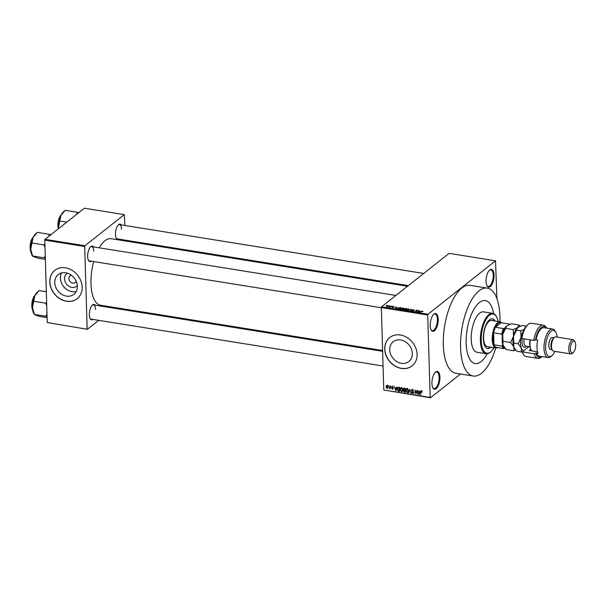 <?xml version="1.0" encoding="UTF-8"?>
<svg xmlns="http://www.w3.org/2000/svg" width="606" height="606" viewBox="0 0 606 606"><rect width="100%" height="100%" fill="white"/><g stroke="black" fill="none" stroke-linecap="round" stroke-linejoin="round"><path stroke-width="0.91" d="M438.199 319.264A9.022 3.78 -80.9 0 1 435.744 329.293A9.022 3.78 -80.9 0 1 431.222 330.05A9.022 3.78 -80.9 0 1 430.222 325.573A9.022 3.78 -80.9 0 1 433.76 314.241A9.022 3.78 -80.9 0 1 438.199 319.264M431.055 329.732A8.423 3.53 99.1 0 0 432.336 330.649A8.423 3.53 99.1 0 0 437.396 319.392A8.423 3.53 99.1 0 0 435.002 314.022A8.423 3.53 99.1 0 0 433.502 314.491M494.041 275.094A9.022 3.78 -80.9 0 1 491.587 285.123A9.022 3.78 -80.9 0 1 487.065 285.88A9.022 3.78 -80.9 0 1 486.065 281.404A9.022 3.78 -80.9 0 1 489.603 270.071A9.022 3.78 -80.9 0 1 494.041 275.094M486.898 285.562A8.423 3.53 99.1 0 0 488.178 286.479A8.423 3.53 99.1 0 0 493.239 275.222A8.423 3.53 99.1 0 0 490.852 269.844A8.423 3.53 99.1 0 0 489.345 270.321M439.918 377.197A9.022 3.78 -80.9 0 1 437.464 387.226A9.022 3.78 -80.9 0 1 432.942 387.984A9.022 3.78 -80.9 0 1 431.942 383.507A9.022 3.78 -80.9 0 1 435.479 372.167A9.022 3.78 -80.9 0 1 439.918 377.197M432.775 387.666A8.423 3.53 99.1 0 0 434.055 388.582A8.423 3.53 99.1 0 0 439.115 377.318A8.423 3.53 99.1 0 0 436.721 371.948A8.423 3.53 99.1 0 0 435.222 372.417M77.341 285.615A7.992 6.598 51.7 0 1 69.47 286.547A7.992 6.598 51.7 0 1 64.547 278.836A7.992 6.598 51.7 0 1 67.531 273.208M71.531 275.321A4.212 3.477 -128.3 0 0 70.046 275.935A4.212 3.477 -128.3 0 0 68.879 278.631A4.212 3.477 -128.3 0 0 71.228 282.555A4.212 3.477 -128.3 0 0 75.273 282.54A4.212 3.477 -128.3 0 0 76.212 281.237M54.767 282.631A12.612 10.416 -128.3 0 0 61.789 294.372A12.612 10.416 -128.3 0 0 73.894 294.342A12.612 10.416 -128.3 0 0 77.379 286.259A12.612 10.416 -128.3 0 0 70.357 274.518A12.612 10.416 -128.3 0 0 58.252 274.556A12.612 10.416 -128.3 0 0 54.767 282.631M61.547 272.935A12.612 10.416 -128.3 0 0 60.403 278.169A12.612 10.416 -128.3 0 0 76.235 291.501M49.783 281.934A18.051 14.908 -128.3 0 0 59.835 298.743A18.051 14.908 -128.3 0 0 77.167 298.69A18.051 14.908 -128.3 0 0 82.151 287.13A18.051 14.908 -128.3 0 0 72.099 270.321A18.051 14.908 -128.3 0 0 54.767 270.374A18.051 14.908 -128.3 0 0 49.783 281.934M54.82 270.329A18.051 14.908 -128.3 0 0 49.889 281.851A18.051 14.908 -128.3 0 0 59.911 298.637A18.051 14.908 -128.3 0 0 77.22 298.644M412.315 353.45A12.612 10.416 51.7 0 1 408.83 361.524A12.612 10.416 51.7 0 1 396.725 361.562A12.612 10.416 51.7 0 1 389.703 349.821A12.612 10.416 51.7 0 1 393.18 341.746A12.612 10.416 51.7 0 1 405.293 341.708A12.612 10.416 51.7 0 1 412.315 353.45M384.719 349.124A18.051 14.908 -128.3 0 0 394.771 365.926A18.051 14.908 -128.3 0 0 412.095 365.88A18.051 14.908 -128.3 0 0 417.087 354.321A18.051 14.908 -128.3 0 0 407.027 337.512A18.051 14.908 -128.3 0 0 389.703 337.565A18.051 14.908 -128.3 0 0 384.719 349.124M389.756 337.519A18.051 14.908 -128.3 0 0 384.825 349.041A18.051 14.908 -128.3 0 0 394.847 365.827A18.051 14.908 -128.3 0 0 412.148 365.835M91.195 261.156A7.825 3.272 -80.9 0 1 88.506 260.444A7.825 3.272 -80.9 0 1 87.643 256.565A7.825 3.272 -80.9 0 1 90.703 246.74A7.825 3.272 -80.9 0 1 93.483 246.9M88.34 260.118A7.219 3.022 99.1 0 0 89.415 260.875L381.341 307.742M92.923 319.423A7.825 3.272 -80.9 0 1 90.233 318.703A7.825 3.272 -80.9 0 1 89.37 314.825A7.825 3.272 -80.9 0 1 92.438 305A7.825 3.272 -80.9 0 1 95.218 305.166M90.067 318.385A7.219 3.022 99.1 0 0 91.142 319.135L383.068 366.009M119.011 239.158A7.825 3.272 -80.9 0 1 116.322 238.438A7.825 3.272 -80.9 0 1 115.458 234.56A7.825 3.272 -80.9 0 1 118.526 224.735A7.825 3.272 -80.9 0 1 121.298 224.902M116.155 238.12A7.219 3.022 99.1 0 0 117.231 238.87L408.353 285.615M499.927 321.824A44.526 18.642 99.1 0 0 499.935 316.506A44.526 18.642 99.1 0 0 487.315 288.115A44.526 18.642 99.1 0 0 460.575 347.639A44.526 18.642 99.1 0 0 473.195 376.031A44.526 18.642 99.1 0 0 495.731 347.965M487.315 288.115L470.051 285.343A44.526 18.642 99.1 0 0 443.312 344.867A44.526 18.642 99.1 0 0 455.932 373.258L473.195 376.031M407.527 286.267L111.209 238.696A33.694 14.112 99.1 0 0 99.217 247.824M93.695 261.557A33.694 14.112 99.1 0 0 90.976 283.737A33.694 14.112 99.1 0 0 100.528 305.227L382.613 350.518M466.158 343.223A31.891 13.355 99.1 0 0 475.195 363.555A31.891 13.355 99.1 0 0 487.194 353.76A31.891 13.355 99.1 0 1 475.195 363.555A31.891 13.355 99.1 0 1 466.158 343.223A31.891 13.355 99.1 0 1 485.308 300.591A31.891 13.355 99.1 0 0 466.158 343.223M389.499 306.038L390.112 305.878L389.499 306.038M390.438 306.598L391.484 306.098L390.128 307.174L389.097 306.962L390.446 306.916M391.855 306.416L392.461 306.257L391.855 306.416M392.597 306.992L393.855 306.462L394.256 306.939L392.968 306.697L393.627 307.386L392.468 307.568L392.059 307.136L393.256 307.356L392.968 306.697M393.862 306.674L394.256 306.939M393.203 307.219L393.627 307.386M392.468 307.568L392.067 307.447M392.43 307.174L392.658 307.59M397.233 307.553L395.18 308.469L395.945 306.818L396.044 307.363L397.241 307.757M402.785 307.893L403.482 308.28L403.179 308.84L400.877 309.401L400.505 308.431L402.793 308.121M403.482 308.439L403.179 308.84M400.165 308.946L400.505 308.431L400.536 309.318M408.429 308.795L409.118 309.189L408.823 309.749L406.512 310.31L406.149 309.34L408.429 309.022M409.126 309.348L408.823 309.749M405.8 309.855L406.149 309.34L406.171 310.227M422.738 311.098L422.905 311.673L421.996 311.317L420.079 312.461L421.337 311.461L422.738 311.098L422.753 311.658M427.73 315.006L381.333 307.56L381.583 306.787L449.129 253.361L495.526 260.815L427.98 314.241L427.73 315.006L430.177 397.445L430.457 397.786L460.537 374M381.583 306.787L427.98 314.241M420.382 311.272L418.329 312.181L419.094 310.537L419.193 311.083L420.39 311.476M416.867 311.598L418.36 310.416L416.837 311.946L416.519 310.469L414.678 311.598L416.913 310.181L416.875 311.916M412.216 310.317L413.815 309.666L414.322 310.34L412.55 309.969L413.451 310.939L411.966 311.181L411.489 310.575L413.194 310.711L412.201 309.916L412.277 310.355M413.951 310.31L413.565 309.833M412.55 309.969L413.451 310.939M411.966 311.181L411.489 310.575L411.497 311.045M411.853 310.613L412.178 311.211M413.118 311.113L413.194 310.711M408.096 310.537L411.368 309.295L410.527 310.931L411.004 309.439L408.096 310.537M403.929 308.621L406.588 308.53L404.725 309.999L403.179 309.302L403.929 308.621L403.944 309.189L403.929 308.621M403.657 309.825L403.179 309.302L403.195 309.704M397.725 308.855L397.703 307.992L400.945 307.621L399.089 309.09L397.612 308.825L397.703 307.992L397.612 308.825M386.689 306.621L386.673 305.985L388.34 305.575L388.597 306.28L386.939 306.681L386.673 305.985L386.939 306.681M388.348 305.788L388.597 306.28M386.264 305.515L386.87 305.363L386.264 305.515M430.457 397.786L383.78 389.991L430.177 397.445M495.526 260.815L496.92 298.599M388.34 385.734L388.704 386.348L388.34 385.734M390.696 386.113L391.059 386.726L390.696 386.113M396.665 387.075L395.733 390.802L394.521 386.726L395.21 387.999L396.4 388.188L396.665 387.075M402.339 388.544L402.717 389.931L401.452 391.771L400.074 389.56L400.369 388.211L401.339 387.772L402.339 388.544M402.187 391.597L401.452 391.771L402.361 390.893M400.899 387.795L400.369 388.211L401.339 387.772M407.982 389.446L408.361 390.84L407.096 392.68L405.709 390.461L406.012 389.113L406.974 388.681L407.982 389.446M407.823 392.506L407.096 392.68L407.997 391.802M406.535 388.696L406.012 389.113L406.974 388.681M412.36 389.544L413.534 391.044L412.345 389.991L411.671 390.552L413.489 392.643L412.542 393.552L411.474 392.226L412.519 393.097L413.14 392.574L411.322 390.499L412.36 389.544L411.648 389.681M412.754 389.666L411.671 390.552M413.186 393.423L412.542 393.552L413.481 392.809M412.519 393.097L413.443 392.34M419.807 390.787L418.882 394.521L417.67 390.446L418.36 391.718L419.549 391.908L419.807 390.787M381.333 307.56L383.78 389.991M421.837 391.34L422.071 392.309L421.284 391.431L420.928 391.665L420.632 394.801L420.549 392.158L421.291 390.976L421.837 391.34M421.662 391.135L420.928 391.665M420.829 391.075L421.291 390.976M416.936 390.325L417.39 394.279L415.481 390.862L415.231 393.938L415.118 390.037L417.026 393.445L416.936 390.325M409.611 389.15L411.08 393.271L409.807 389.635L408.649 392.877L409.611 389.15M404.096 388.264L405.164 388.438L405.278 392.34L404.21 392.165L403.24 391.037L403.588 390.279L403.088 389.241L404.096 388.264L403.399 388.37M403.626 390.726L403.899 390.022M398.521 387.37L399.521 387.529L399.642 391.431L398.134 391.12L397.278 389.135L397.756 387.499L398.521 387.37M392.408 386.34L393.271 387.385L392.393 386.742L391.946 387.105L393.256 388.597L392.506 389.279L391.688 388.34L392.915 388.597L391.605 387.12L392.552 386.37M392.749 386.461L391.946 387.105M393.256 388.597L392.506 389.279L393.256 388.688M392.483 388.87L393.226 388.355M389.719 385.954L390.143 388.847L389.787 388.34L389.06 388.575L389.711 387.999L389.719 385.954M390.12 388.075L389.711 388.522M389.393 388.272L390.105 387.681M386.893 385.454L387.893 387.075L386.984 388.393L385.984 386.795L386.893 385.454L386.348 385.583M387.522 388.264L386.984 388.393L387.848 387.711M493.64 313.643A31.891 13.355 99.1 0 0 485.308 300.591L485.308 300.591A31.891 13.355 99.1 0 1 493.64 313.643M44.783 240.105L45.033 239.34L84.954 245.748L84.704 246.521L44.783 240.105L47.23 322.543L87.431 329.3L98.74 320.354M114.11 308.196L114.943 307.545M87.431 329.3L47.23 322.543M84.954 245.748L124.306 214.622L124.904 225.477M125.336 240.173L125.366 240.968M124.306 214.622L84.385 208.214L45.033 239.34M84.704 246.521L87.15 328.952M93.748 251.217A7.219 3.022 99.1 0 0 91.703 246.612A7.219 3.022 99.1 0 0 90.445 246.99M95.475 309.484A7.219 3.022 99.1 0 0 93.43 304.879A7.219 3.022 99.1 0 0 92.18 305.257M121.564 229.22A7.219 3.022 99.1 0 0 119.518 224.614A7.219 3.022 99.1 0 0 118.261 224.993M419.344 394.15L418.882 394.521M419.996 391.552L419.549 391.908M419.163 393.43L419.443 392.347L418.488 392.188L419.026 394.142L419.617 393.067M419.882 391.999L419.443 392.347M419.428 393.817L419.026 394.142M418.966 391.817L418.488 392.188M411.83 390.097L411.322 390.499M409.111 392.506L408.649 392.877M406.777 389.62L407.073 388.272M407.383 388.825L406.058 390.529L406.225 391.431L407.08 392.226L408.694 391.249M407.08 392.226L408.012 390.779L406.99 389.135L406.444 389.272L407.512 388.431M404.687 391.787L404.21 392.165M403.498 388.923L403.088 389.241M404.922 391.824L404.891 390.658L403.884 390.537L403.581 391.022L404.323 391.734L405.255 391.559M404.399 390.128L403.581 391.022M404.876 390.203L404.831 388.84L403.755 388.711L403.429 389.294L404.194 390.097L405.209 389.938M404.278 388.294L403.429 389.294M404.581 388.348L404.104 388.719M401.134 388.719L401.437 387.37M401.748 387.916L400.414 389.62L400.589 390.529L401.437 391.317L403.051 390.347M401.437 391.317L402.376 389.87L401.354 388.226L400.808 388.363L401.869 387.522M398.536 390.794L398.134 391.12M399.286 390.923L399.195 387.931L397.733 388.264L398.18 390.665L399.619 390.658M399.051 387.454L397.733 388.264M396.203 390.431L395.733 390.802M396.847 387.84L396.4 388.188M396.013 389.711L396.301 388.628L395.339 388.476L395.877 390.423L396.468 389.347M396.733 388.279L396.301 388.628M396.286 390.097L395.877 390.423M395.816 388.098L395.339 388.476M389.438 388.279L389.06 388.575M387.242 385.583L386.325 386.825L386.976 387.984L388.348 387.067M386.976 387.984L387.552 387.022L386.59 385.931L387.658 385.09M419.117 311.272L419.094 310.537M419.185 311.802L420.049 311.423L419.094 311.272L418.678 312.052L419.193 312.014M416.557 311.901L416.519 310.469M416.595 311.901L416.542 310.128M411.05 309.908L411.035 309.242M411.019 309.969L411.004 309.439M406.209 309.757L406.732 310.136L408.482 309.689L408.209 308.969L406.49 309.401L406.732 310.333M408.489 309.969L408.209 308.969M404.603 309.772L405.156 309.333L403.558 309.333L404.603 309.977M403.558 309.333L404.005 309.886M405.376 309.158L406.028 308.643L404.278 308.674L405.384 309.477M404.702 309.257L404.278 308.674M400.574 308.848L401.089 309.234L402.838 308.787L402.573 308.068L400.846 308.492L401.096 309.431M402.846 309.06L402.573 308.068M400.589 309.333L400.574 308.946M398.96 308.863L400.384 307.734L398.044 308.053L397.9 308.659L398.968 309.075M397.907 308.901L398.044 308.053M395.968 307.56L395.945 306.818M396.036 308.083L396.9 307.704L395.945 307.553L395.529 308.34L396.044 308.295M387.029 306.03L387.143 306.53L388.257 306.227L388.143 305.727L387.029 306.03L387.151 306.704M388.264 306.492L388.143 305.727M495.019 321.036A15.044 6.302 99.1 0 0 492.352 318.779A15.044 6.302 99.1 0 0 483.315 338.89A15.044 6.302 99.1 0 0 487.58 348.48A15.044 6.302 99.1 0 0 490.822 347.177M494.481 320.953A15.044 6.302 99.1 0 0 492.08 318.748M498.185 321.544A19.854 8.317 99.1 0 0 496.541 316.847A19.854 8.317 99.1 0 0 486.588 318.514A19.854 8.317 99.1 0 0 481.187 340.572A19.854 8.317 99.1 0 0 490.958 351.631A19.854 8.317 99.1 0 0 493.988 347.685M490.958 351.631L490.451 352.094A20.46 8.567 -80.9 0 1 486.179 353.745A20.46 8.567 -80.9 0 1 480.384 340.693A20.46 8.567 -80.9 0 1 492.67 313.347A20.46 8.567 -80.9 0 1 496.2 316.249L496.541 316.847M492.67 313.347L483.497 311.878A20.46 8.567 99.1 0 0 471.21 339.224A20.46 8.567 99.1 0 0 477.013 352.268L486.179 353.745M497.799 347.602A13.234 5.545 -80.9 0 1 495.958 348.003L487.33 346.617A13.234 5.545 -80.9 0 1 483.573 338.171A13.234 5.545 -80.9 0 1 491.527 320.476L500.155 321.862A13.234 5.545 -80.9 0 1 501.783 322.816M487.315 348.427A15.044 6.302 99.1 0 0 490.277 347.086M50.889 234.711L37.367 232.318L33.11 237.4A12.112 5.068 99.1 0 0 30.724 249.225L33.11 237.4A12.112 5.068 99.1 0 1 35.466 234.014L36.648 232.946M49.116 234.204L49.162 236.075M44.897 244.074L43.958 244.915L32.209 243.029M43.958 244.915L45.003 247.437M45.245 255.641L44.336 257.853L32.595 255.967L30.724 249.225A12.112 5.068 99.1 0 0 32.057 255.232L32.588 256.164M44.336 257.853L45.321 258.126M45.352 259.368L38.14 258.209L32.595 256.171M495.958 348.003A13.234 5.545 -80.9 0 1 492.261 336.853A13.234 5.545 -80.9 0 1 497.693 322.68A13.234 5.545 -80.9 0 1 500.155 321.862M503.51 328.566L504.609 328.21A12.037 5.037 99.1 0 0 502.298 335.33L501.723 334.08A12.635 5.295 -80.9 0 1 503.51 328.566L495.42 327.27L501.177 322.718A12.635 5.295 99.1 0 0 498.246 323.324A12.635 5.295 99.1 0 0 495.42 327.27A12.635 5.295 99.1 0 0 493.632 332.777L493.988 344.829A12.635 5.295 99.1 0 0 496.019 347.321L504.109 348.617A12.635 5.295 -80.9 0 1 502.079 346.124L502.586 345.049A12.037 5.037 99.1 0 0 504.95 348.192M501.723 334.08L493.632 332.777A12.635 5.295 99.1 0 0 493.988 344.829L502.079 346.124M505.207 348.261L504.109 348.617M505.313 327.657L504.609 328.21M509.245 324.543L509.267 324.013A12.635 5.295 -80.9 0 1 509.782 324.324M501.177 322.718L509.267 324.013M502.298 335.33L502.336 336.8M502.541 343.579L502.586 345.049M78.704 212.706L76.932 212.206L76.977 214.077M76.932 212.206L65.183 210.32L60.926 215.403A12.112 5.068 99.1 0 0 58.54 227.227L60.926 215.403A12.112 5.068 99.1 0 1 63.282 212.017L64.463 210.949M66.811 222.114L60.024 221.023M58.653 228.568L58.54 227.227A12.112 5.068 -80.9 0 0 58.623 228.591M46.314 291.744L39.095 290.585L34.837 295.667A12.112 5.068 99.1 0 0 32.451 307.492L34.837 295.667A12.112 5.068 99.1 0 1 37.193 292.281L38.383 291.213M46.632 302.333L45.685 303.174L33.936 301.288M45.685 303.174L46.73 305.704M47.086 317.635L39.867 316.476L35.413 315.082L34.322 314.234L32.451 307.492A12.112 5.068 99.1 0 0 33.792 313.499L34.322 314.423L47.048 316.393M46.973 313.908L46.071 316.12M523.22 354.109L522.546 352.919A15.642 6.552 -80.9 0 1 522.13 352.101L522.274 351.874A16.847 7.052 99.1 0 0 523.22 354.109A16.847 7.052 99.1 0 0 526.137 356.502L537.999 358.411A16.847 7.052 -80.9 0 1 534.144 353.783L522.274 351.874L528.947 346.594M557.194 337.11A13.234 5.545 99.1 0 0 555.846 332.315A13.234 5.545 99.1 0 0 549.21 333.429A13.234 5.545 99.1 0 0 545.612 348.132A13.234 5.545 99.1 0 0 552.127 355.51A13.234 5.545 99.1 0 0 554.907 351.374M552.127 355.51L551.104 356.426A14.438 6.045 -80.9 0 1 548.097 357.593A14.438 6.045 -80.9 0 1 543.999 348.382A14.438 6.045 -80.9 0 1 552.672 329.073A14.438 6.045 -80.9 0 1 555.172 331.126L555.846 332.315M573.109 339.671L555.846 336.898A7.219 3.022 99.1 0 0 554.338 337.481L553.316 338.398A6.015 2.522 99.1 0 0 550.96 345.958A6.015 2.522 99.1 0 0 551.627 348.942L552.308 350.132A7.219 3.022 99.1 0 0 553.558 351.154L570.814 353.927A7.219 3.022 -80.9 0 1 568.769 349.321A7.219 3.022 -80.9 0 1 573.109 339.671A7.219 3.022 -80.9 0 1 574.352 340.693L575.033 341.882A6.015 2.522 99.1 0 0 572.019 342.39A6.015 2.522 99.1 0 0 570.382 349.071A6.015 2.522 99.1 0 0 573.344 352.427A6.015 2.522 99.1 0 0 575.7 344.867A6.015 2.522 99.1 0 0 575.033 341.882M554.338 337.481A7.219 3.022 99.1 0 0 551.505 346.549A7.219 3.022 99.1 0 0 552.308 350.132M553.967 337.815L552.414 337.565A6.015 2.522 99.1 0 0 548.801 345.609A6.015 2.522 99.1 0 0 550.506 349.45L552.058 349.692M552.672 329.073L544.044 327.687A14.438 6.045 99.1 0 0 536.03 339.633L537.643 339.898A14.438 6.045 -80.9 0 0 536.992 347.253A14.438 6.045 -80.9 0 0 538.045 353.26L536.424 353.003A14.438 6.045 99.1 0 0 539.461 356.207L548.097 357.593M546.529 328.088A15.642 6.552 99.1 0 0 535.424 340.117L533.75 340.413L521.88 338.504A16.847 7.052 99.1 0 1 527.962 324.596A16.847 7.052 99.1 0 1 531.477 323.233L543.347 325.142A16.847 7.052 -80.9 0 1 546.256 327.528L546.582 328.096M533.75 340.413A16.847 7.052 -80.9 0 1 543.347 325.142M541.999 356.608L541.514 357.048A16.847 7.052 -80.9 0 1 537.999 358.411M534.144 353.783L536.424 353.003M535.818 353.48A15.642 6.552 99.1 0 0 541.953 356.601M536.03 339.633L535.424 340.117M521.88 338.504L521.668 336.504A15.642 6.552 -80.9 0 1 526.947 325.513L527.962 324.596M537.583 351.821L529.235 350.48L530.75 349.276M573.344 352.427L572.322 353.343A7.219 3.022 -80.9 0 1 570.814 353.927M520.175 326.21L519.031 324.99L511.419 323.771L506.911 325.823L505.578 328.384L513.199 329.603L513.487 336.307L510.593 342.496L502.98 341.276L502.692 334.573L505.578 328.384M510.593 342.496L513.797 346.89L513.827 350.776L506.207 349.548L503.01 345.155A11.431 4.787 99.1 0 1 502.692 334.573A11.431 4.787 -80.9 0 1 506.654 326.036L506.911 325.823M519.031 324.99L517.698 327.551L513.199 329.603M503.465 346.117A11.431 4.787 99.1 0 1 503.442 346.071A11.431 4.787 99.1 0 1 503.01 345.155L502.98 341.276M513.827 350.776L515.857 350.056M517.494 327.725A11.431 4.787 99.1 0 0 517.441 327.77A11.431 4.787 99.1 0 0 513.487 336.307A11.431 4.787 99.1 0 0 513.797 346.89A11.431 4.787 99.1 0 0 514.229 347.799A11.431 4.787 99.1 0 0 514.259 347.852M523.372 331.05A11.431 4.787 99.1 0 0 521.039 337.519A11.431 4.787 99.1 0 0 521.349 348.102L521.38 351.988L517.001 351.283L514.289 347.912L513.797 346.89L513.487 336.307L517.698 327.551L522.205 325.498L526.296 326.157M527.887 347.435A11.431 4.787 99.1 0 0 528.371 346.503M524.084 329.512L520.751 330.815L521.039 337.519L518.145 343.708L521.349 348.102A11.431 4.787 99.1 0 0 523.826 350.647M521.38 351.988L522.69 351.548M518.145 343.708L513.767 343.004M520.751 330.815L516.373 330.111M530.303 339.86A10.832 4.537 99.1 0 0 531.151 349.98A10.832 4.537 99.1 0 0 531.848 350.897M531.151 349.98L530.811 349.382A10.226 4.28 -80.9 0 1 530.008 339.815M404.717 390.181L404.24 390.559M399.157 390.9L398.68 391.279M392.794 387.81L392.4 388.12M410.86 310.272L410.845 309.696M33.292 237.029A9.022 3.78 99.1 0 0 30.944 251.695M30.959 251.823A8.666 3.628 -80.9 0 1 30.33 244.074A8.666 3.628 -80.9 0 1 33.353 236.908M61.108 215.024A9.022 3.78 99.1 0 0 58.441 228.735M58.365 228.795A8.666 3.628 -80.9 0 1 61.168 214.91M35.027 295.289A9.022 3.78 99.1 0 0 32.671 309.954M32.694 310.083A8.666 3.628 -80.9 0 1 32.065 302.333A8.666 3.628 -80.9 0 1 35.087 295.175M526.425 346.193A8.06 3.378 -80.9 0 1 522.857 346.094A8.06 3.378 -80.9 0 1 522.274 338.572M524.167 338.875A6.621 2.772 99.1 0 0 525.811 346.094L529.924 346.753M421.034 391.491L422.102 390.65M411.853 390.082L412.913 389.241M412.966 393.021L414.034 392.18M403.717 390.612L404.785 389.772M403.604 388.787L404.672 387.946M397.945 387.923L399.013 387.082M392.067 386.795L393.135 385.954M392.824 388.825L393.249 388.484M389.582 388.226L390.65 387.385M408.739 309.318L408.755 309.795M400.566 308.909L400.581 309.333M403.104 308.409L403.111 308.893M397.741 308.462L397.748 308.863M388.469 305.939L388.476 306.371M31.02 252.134L30.3 244.066L33.504 236.628M395.907 295.455L91.703 246.612M119.518 224.614L423.723 273.457M93.43 304.879L382.636 351.313M58.312 228.841L58.305 221.061L61.32 214.63M32.747 310.401L32.027 302.333L35.239 294.895"/></g></svg>
